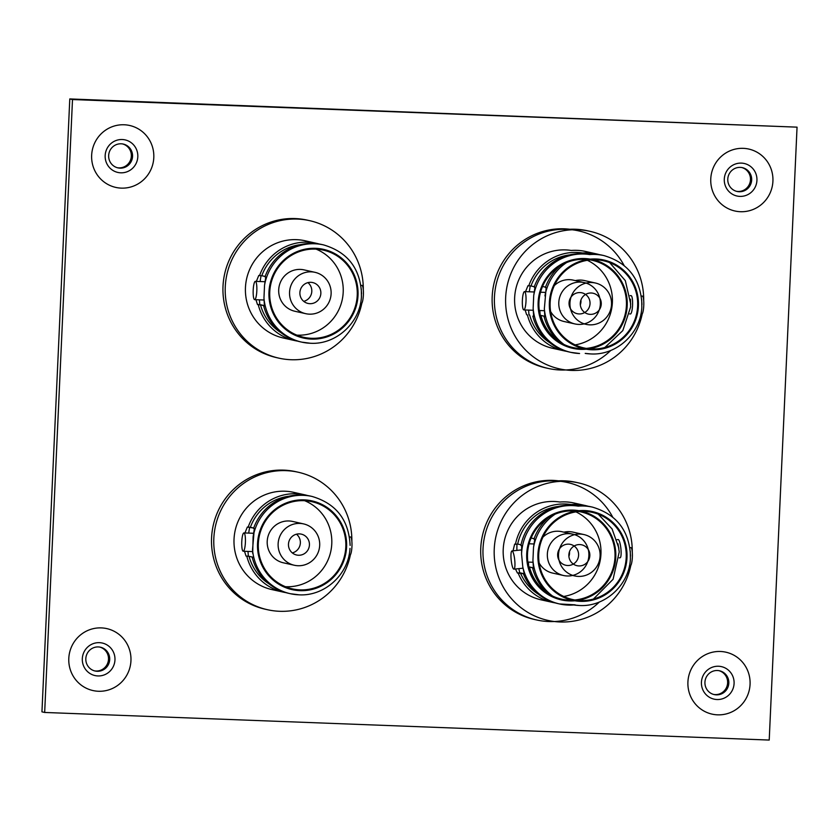 <?xml version="1.0" encoding="UTF-8"?>
<svg xmlns="http://www.w3.org/2000/svg" width="839" height="839" viewBox="0 0 839 839"><rect width="100%" height="100%" fill="white"/><g stroke="black" fill="none" stroke-linecap="round" stroke-linejoin="round"><path stroke-width="1.26" d="M578.858 565.937A10.697 10.477 102.6 0 0 581.679 544.815A10.697 10.477 102.6 0 0 568.947 553.908A10.697 10.477 102.6 0 0 578.858 565.937M580.305 534.097A21.185 20.755 102.6 0 0 574.715 575.932A21.185 20.755 102.6 0 0 599.927 557.925A21.185 20.755 102.6 0 0 580.305 534.097M583.965 534.569L573.047 532.136A21.185 20.755 102.6 0 0 563.955 532.178M630.12 565.958A9.166 1.825 -87.8 0 0 630.183 565.968A9.166 1.825 -87.8 0 0 632.354 557.054A9.166 1.825 -87.8 0 0 630.949 547.668A9.166 1.825 -87.8 0 0 630.886 547.657A9.166 1.825 -87.8 0 0 630.813 547.657M533.898 544.501A9.166 1.825 -87.8 0 0 533.373 543.955A9.166 1.825 -87.8 0 0 533.3 543.945A9.166 1.825 -87.8 0 0 533.237 543.945M630.792 565.496A70.445 68.987 -77.4 0 1 560.022 621.972A70.445 68.987 -77.4 0 1 547.846 620.388A70.445 68.987 -77.4 0 1 494.8 542.77A70.445 68.987 -77.4 0 1 566.409 481.324A70.445 68.987 -77.4 0 1 578.585 482.897A70.445 68.987 -77.4 0 1 632.26 551.989M599.371 601.993A70.445 68.987 -77.4 0 1 558.617 621.206A70.445 68.987 -77.4 0 1 536.635 619.969L534.37 619.455A70.445 68.987 -77.4 0 1 480.831 546.818A70.445 68.987 -77.4 0 1 543.127 480.726A70.445 68.987 -77.4 0 1 558.533 480.831A70.445 68.987 -77.4 0 1 564.144 480.82A70.445 68.987 -77.4 0 1 576.32 482.394L578.585 482.897M549.01 594.159A49.826 48.788 102.6 0 1 532.65 568.139L533.436 568.318L532.933 560.316L533.51 547.51L534.747 539.267L533.971 539.089A49.826 48.788 102.6 0 1 548.58 517.548M565.612 505.319A49.826 48.788 -77.4 0 1 576.802 504.438A49.826 48.788 -77.4 0 1 585.412 505.55A49.826 48.788 -77.4 0 1 588.108 506.242M555.187 602.905A49.826 48.788 -77.4 0 1 552.45 602.371L541.134 599.843A49.826 48.788 -77.4 0 1 503.264 548.465A49.826 48.788 -77.4 0 1 547.322 501.722A49.826 48.788 -77.4 0 1 559.854 502.026A49.826 48.788 -77.4 0 1 565.476 501.9A49.826 48.788 -77.4 0 1 574.086 503.022L585.412 505.55M580.441 600.546A44.666 43.743 102.6 0 0 625.852 561.574A44.666 43.743 102.6 0 0 592.208 512.356A44.666 43.743 102.6 0 0 584.489 511.35A44.666 43.743 102.6 0 0 539.078 550.321A44.666 43.743 102.6 0 0 572.722 599.549A44.666 43.743 102.6 0 0 580.441 600.546M590.845 506.766A49.826 48.788 102.6 0 0 576.613 505.77A49.826 48.788 102.6 0 0 520.893 545.497L521.68 545.675L521.575 554.128A49.826 48.788 -77.4 0 1 565.706 505.823A49.826 48.788 -77.4 0 1 578.239 506.137A49.826 48.788 -77.4 0 1 583.86 506.011A49.826 48.788 -77.4 0 1 592.481 507.134L590.845 506.766M579.35 605.496A49.826 48.788 -77.4 0 1 573.792 604.961L579.382 605.506C604.971 607.121 629.114 585.108 630.393 559.068L630.278 551.202M532.65 568.139L533.415 568.171M531.118 538.04L534.107 538.711M533.394 567.888L528.832 566.986M547.301 593.1A47.655 46.669 -77.4 0 1 529.44 567.007M528.423 562.099A22.905 4.562 -87.8 0 0 528.801 566.839L533.394 567.867M713.622 694.44A12.197 11.945 102.6 0 0 727.623 682.873A12.197 11.945 102.6 0 0 718.939 670.665M728.818 683.145A12.197 11.945 -77.4 0 1 714.22 694.587A12.197 11.945 -77.4 0 1 717.429 670.508A12.197 11.945 -77.4 0 1 728.818 683.145M736.464 191.313A12.197 11.945 102.6 0 0 750.475 179.745A12.197 11.945 102.6 0 0 741.781 167.527M751.671 180.007A12.197 11.945 -77.4 0 1 737.062 191.46A12.197 11.945 -77.4 0 1 740.281 167.381A12.197 11.945 -77.4 0 1 751.671 180.007M94.503 670.864A12.197 11.945 102.6 0 0 108.504 659.297A12.197 11.945 102.6 0 0 99.82 647.089M109.699 659.559A12.197 11.945 -77.4 0 1 95.101 671.011A12.197 11.945 -77.4 0 1 98.31 646.932A12.197 11.945 -77.4 0 1 109.699 659.559M117.345 167.727A12.197 11.945 102.6 0 0 131.345 156.159A12.197 11.945 102.6 0 0 122.662 143.951M132.552 156.432A12.197 11.945 -77.4 0 1 117.942 167.873A12.197 11.945 -77.4 0 1 121.162 143.794A12.197 11.945 -77.4 0 1 132.552 156.432M769.216 740.061L797.05 127.15L72.5 99.547L44.666 712.458L769.216 740.061M44.666 712.458L41.95 711.85L69.784 98.939L797.05 127.15M69.784 98.939L72.5 99.547M298.453 555.25A10.697 10.477 102.6 0 0 301.274 534.128A10.697 10.477 102.6 0 0 288.553 543.221A10.697 10.477 102.6 0 0 298.453 555.25A10.697 10.477 102.6 0 0 301.274 534.128A10.697 10.477 102.6 0 0 288.553 543.221A10.697 10.477 102.6 0 0 298.453 555.25M292.318 552.922A10.697 10.477 102.6 0 0 296.503 534.202A10.697 10.477 102.6 0 1 292.318 552.922M299.901 523.421A21.185 20.755 102.6 0 0 294.321 565.255A21.185 20.755 102.6 0 0 319.523 547.238A21.185 20.755 102.6 0 0 299.901 523.421A21.185 20.755 102.6 0 0 294.321 565.255A21.185 20.755 102.6 0 0 319.523 547.238A21.185 20.755 102.6 0 0 299.901 523.421M288.994 520.977A21.185 20.755 102.6 0 0 283.404 562.812A21.185 20.755 102.6 0 1 288.994 520.977A21.185 20.755 102.6 0 1 292.654 521.449A21.185 20.755 102.6 0 0 288.994 520.977M350.555 536.991A9.166 1.825 -87.8 0 0 350.482 536.981A9.166 1.825 92.2 0 1 350.555 536.991A9.166 1.825 92.2 0 1 351.95 546.378A9.166 1.825 92.2 0 1 349.79 555.292A9.166 1.825 -87.8 0 0 351.95 546.378A9.166 1.825 -87.8 0 0 350.555 536.991M244.002 532.933A9.166 1.825 -87.8 0 0 243.929 532.922A9.166 1.825 -87.8 0 0 241.768 541.837A9.166 1.825 -87.8 0 0 243.163 551.223A9.166 1.825 -87.8 0 0 243.237 551.233A9.166 1.825 -87.8 0 0 245.397 542.319A9.166 1.825 -87.8 0 0 244.002 532.933A9.166 1.825 92.2 0 1 245.397 542.319A9.166 1.825 92.2 0 1 243.237 551.233A9.166 1.825 92.2 0 1 243.163 551.223A9.166 1.825 92.2 0 1 241.768 541.837A9.166 1.825 92.2 0 1 243.929 532.922A9.166 1.825 92.2 0 1 244.002 532.933M252.969 533.268A9.166 1.825 -87.8 0 0 252.906 533.258A9.166 1.825 92.2 0 1 252.969 533.268A9.166 1.825 92.2 0 1 253.504 533.824A9.166 1.825 -87.8 0 0 252.969 533.268M279.628 611.295A70.445 68.987 -77.4 0 1 267.452 609.712A70.445 68.987 -77.4 0 1 214.396 532.094A70.445 68.987 -77.4 0 1 286.015 470.648A70.445 68.987 -77.4 0 1 298.191 472.221A70.445 68.987 -77.4 0 1 351.866 541.312A70.445 68.987 -77.4 0 0 298.191 472.221L295.926 471.717A70.445 68.987 -77.4 0 0 283.75 470.134A70.445 68.987 -77.4 0 1 295.926 471.717L298.191 472.221A70.445 68.987 -77.4 0 0 286.015 470.648A70.445 68.987 -77.4 0 0 214.396 532.094A70.445 68.987 -77.4 0 0 267.452 609.712L265.187 609.208A70.445 68.987 -77.4 0 1 212.131 531.59A70.445 68.987 -77.4 0 1 283.75 470.134A70.445 68.987 -77.4 0 0 212.131 531.59A70.445 68.987 -77.4 0 0 265.187 609.208L267.452 609.712A70.445 68.987 -77.4 0 0 279.628 611.295A70.445 68.987 -77.4 0 0 350.398 554.82A70.445 68.987 -77.4 0 1 279.628 611.295M252.529 549.639A49.826 48.788 -77.4 0 0 290.336 593.708A49.826 48.788 -77.4 0 0 298.946 594.82A49.826 48.788 -77.4 0 1 290.336 593.708A49.826 48.788 -77.4 0 1 252.529 549.639L254.353 528.591L253.577 528.413L254.353 528.591L253.116 536.834L252.696 553.352M248.134 527.196A49.826 48.788 -77.4 0 1 296.398 493.762A49.826 48.788 -77.4 0 1 305.008 494.874A49.826 48.788 -77.4 0 1 307.714 495.566A49.826 48.788 -77.4 0 0 305.008 494.874L293.692 492.346A49.826 48.788 -77.4 0 0 285.082 491.224A49.826 48.788 -77.4 0 1 293.692 492.346L305.008 494.874A49.826 48.788 -77.4 0 0 296.398 493.762A49.826 48.788 -77.4 0 0 248.134 527.196L247.358 527.028L244.936 532.954L247.358 527.028L250.368 527.28A47.655 46.669 -77.4 0 1 288.889 496.248A47.655 46.669 -77.4 0 0 250.368 527.28L253.703 528.035L248.134 527.196M271.951 589.597A49.826 48.788 -77.4 0 1 234.427 534.695A49.826 48.788 -77.4 0 1 285.082 491.224A49.826 48.788 -77.4 0 0 234.427 534.695A49.826 48.788 -77.4 0 0 271.951 589.597L283.267 592.124A49.826 48.788 -77.4 0 1 246.823 556.247L249.047 556.33L246.823 556.247A49.826 48.788 -77.4 0 0 283.267 592.124L271.951 589.597M286.005 592.649A49.826 48.788 -77.4 0 1 283.267 592.124A49.826 48.788 -77.4 0 0 286.005 592.649M244.516 551.286L246.037 556.068L244.516 551.286M300.047 589.869A44.666 43.743 102.6 0 0 345.458 550.898A44.666 43.743 102.6 0 0 311.814 501.68A44.666 43.743 102.6 0 0 304.096 500.673A44.666 43.743 102.6 0 0 258.674 539.645A44.666 43.743 102.6 0 0 292.318 588.863A44.666 43.743 102.6 0 0 300.047 589.869A44.666 43.743 102.6 0 0 345.458 550.898A44.666 43.743 102.6 0 0 311.814 501.68A44.666 43.743 102.6 0 0 304.096 500.673A44.666 43.743 102.6 0 0 258.674 539.645A44.666 43.743 102.6 0 0 292.318 588.863A44.666 43.743 102.6 0 0 300.047 589.869M304.662 500.705A44.666 43.743 -77.4 0 1 330.786 551.391A44.666 43.743 -77.4 0 1 286.005 586.723A44.666 43.743 -77.4 0 1 285.438 586.702A44.666 43.743 -77.4 0 0 286.005 586.723A44.666 43.743 -77.4 0 0 330.786 551.391A44.666 43.743 -77.4 0 0 304.662 500.705M310.451 496.09A49.826 48.788 102.6 0 0 253.577 528.413A49.826 48.788 102.6 0 1 301.83 494.968A49.826 48.788 102.6 0 1 310.451 496.09L312.077 496.457C336.145 503.599 348.825 519.918 350.125 545.413L350.136 545.423C348.825 519.918 336.145 503.599 312.077 496.457L310.451 496.09M252.256 557.463L253.032 557.631L252.256 557.463A49.826 48.788 102.6 0 0 288.7 593.341A49.826 48.788 102.6 0 1 252.256 557.463L253.021 557.484L252.256 557.463M253 557.211L249.047 556.33A47.655 46.669 -77.4 0 0 269.267 584.017A47.655 46.669 -77.4 0 1 249.047 556.33L252.99 557.19M249.686 527.259A22.905 4.562 -87.8 0 0 248.722 533.101A22.905 4.562 92.2 0 1 249.686 527.259M248.029 551.412A22.905 4.562 -87.8 0 0 248.396 556.163L246.037 556.068L248.396 556.163A22.905 4.562 92.2 0 1 248.029 551.412M590.278 314.363A10.697 10.477 102.6 0 0 593.1 293.241A10.697 10.477 102.6 0 0 580.368 302.334A10.697 10.477 102.6 0 0 590.278 314.363M591.726 282.533A21.185 20.755 102.6 0 0 586.146 324.368A21.185 20.755 102.6 0 0 611.348 306.35A21.185 20.755 102.6 0 0 591.726 282.533M595.386 283.005L584.479 280.562A21.185 20.755 102.6 0 0 575.376 280.614M641.541 314.394A9.166 1.825 -87.8 0 0 641.604 314.405A9.166 1.825 -87.8 0 0 643.775 305.48A9.166 1.825 -87.8 0 0 642.37 296.104A9.166 1.825 -87.8 0 0 642.307 296.094A9.166 1.825 -87.8 0 0 642.244 296.094M545.329 292.937A9.166 1.825 -87.8 0 0 544.794 292.381A9.166 1.825 -87.8 0 0 544.731 292.371A9.166 1.825 -87.8 0 0 544.658 292.381M642.223 313.933A70.445 68.987 -77.4 0 1 571.453 370.408A70.445 68.987 -77.4 0 1 559.277 368.824A70.445 68.987 -77.4 0 1 506.221 291.206A70.445 68.987 -77.4 0 1 577.84 229.76A70.445 68.987 -77.4 0 1 590.016 231.333A70.445 68.987 -77.4 0 1 643.691 300.425M610.792 350.429A70.445 68.987 -77.4 0 1 560.232 369.978A70.445 68.987 -77.4 0 1 548.056 368.394L545.79 367.891A70.445 68.987 -77.4 0 1 492.745 290.273A70.445 68.987 -77.4 0 1 564.353 228.827A70.445 68.987 -77.4 0 1 569.954 229.267A70.445 68.987 -77.4 0 1 575.575 229.246A70.445 68.987 -77.4 0 1 587.751 230.83L590.016 231.333M560.431 342.595A49.826 48.788 102.6 0 1 544.071 316.576L544.857 316.743L544.354 308.752L546.179 287.704L545.392 287.525A49.826 48.788 102.6 0 1 560.001 265.984M577.033 253.756A49.826 48.788 -77.4 0 1 588.223 252.875A49.826 48.788 -77.4 0 1 596.833 253.986A49.826 48.788 -77.4 0 1 599.539 254.678M566.608 351.342A49.826 48.788 -77.4 0 1 563.881 350.807L552.555 348.279A49.826 48.788 -77.4 0 1 515.031 293.377A49.826 48.788 -77.4 0 1 565.685 249.907A49.826 48.788 -77.4 0 1 571.275 250.452A49.826 48.788 -77.4 0 1 576.896 250.337A49.826 48.788 -77.4 0 1 585.517 251.459L596.833 253.986M591.862 348.982A44.666 43.743 102.6 0 0 637.283 310.011A44.666 43.743 102.6 0 0 603.64 260.793A44.666 43.743 102.6 0 0 595.91 259.786A44.666 43.743 102.6 0 0 550.499 298.757A44.666 43.743 102.6 0 0 584.143 347.975A44.666 43.743 102.6 0 0 591.862 348.982M533.719 295.517A49.826 48.788 -77.4 0 1 584.07 254.018A49.826 48.788 -77.4 0 1 589.67 254.563A49.826 48.788 -77.4 0 1 595.291 254.448A49.826 48.788 -77.4 0 1 603.902 255.57L602.266 255.203A49.826 48.788 102.6 0 0 588.034 254.196A49.826 48.788 102.6 0 0 582.444 253.661A49.826 48.788 102.6 0 0 534.181 287.095L534.957 287.274L533.719 295.517L533.143 308.322L533.646 316.324L532.859 316.146A49.826 48.788 102.6 0 0 569.314 352.023L570.94 352.39A49.826 48.788 -77.4 0 1 533.143 308.322M590.771 353.932A49.826 48.788 -77.4 0 1 585.213 353.397L590.803 353.932C616.392 355.547 640.545 333.544 641.825 307.504L641.699 299.628M544.071 316.576L544.847 316.597M542.539 286.477L545.528 287.148M539.844 310.524A22.905 4.562 -87.8 0 0 540.222 315.275L544.815 316.303L540.253 315.422M558.722 341.536A47.655 46.669 -77.4 0 1 540.872 315.443M540.557 292.129A22.905 4.562 -87.8 0 0 540.547 292.213L544.731 292.371M580.032 292.58A10.697 10.477 102.6 0 0 577.211 313.702A10.697 10.477 102.6 0 0 589.943 304.609A10.697 10.477 102.6 0 0 580.032 292.58M578.585 324.41A21.185 20.755 102.6 0 0 584.175 282.575A21.185 20.755 102.6 0 0 558.963 300.593A21.185 20.755 102.6 0 0 578.585 324.41M584.175 282.575L573.257 280.142A21.185 20.755 102.6 0 0 554.338 285.585M523.777 309.906A9.166 1.825 92.2 0 1 522.372 300.53A9.166 1.825 92.2 0 1 524.543 291.605A9.166 1.825 92.2 0 1 524.606 291.615A9.166 1.825 92.2 0 1 526.011 301.002A9.166 1.825 92.2 0 1 523.84 309.916A9.166 1.825 92.2 0 1 523.777 309.906M533.447 291.951A9.166 1.825 92.2 0 1 533.51 291.951A9.166 1.825 92.2 0 1 533.583 291.962A9.166 1.825 92.2 0 1 534.107 292.507M631.022 295.664A9.166 1.825 92.2 0 1 631.085 295.664A9.166 1.825 92.2 0 1 631.159 295.674A9.166 1.825 92.2 0 1 632.564 305.06A9.166 1.825 92.2 0 1 630.393 313.975A9.166 1.825 92.2 0 1 630.33 313.964M548.056 368.394A70.445 68.987 -77.4 0 1 495.01 290.776A70.445 68.987 -77.4 0 1 566.619 229.33A70.445 68.987 -77.4 0 1 578.795 230.903A70.445 68.987 -77.4 0 1 624.08 265.46M525.539 291.647L527.962 285.711L530.972 285.973A47.655 46.669 -77.4 0 1 569.492 254.93M530.972 285.973L534.317 286.718M630.488 299.198L630.603 307.074L622.811 330.597L604.856 347.482M528.748 285.889A49.826 48.788 -77.4 0 1 577.012 252.445A49.826 48.788 -77.4 0 1 585.622 253.556A49.826 48.788 -77.4 0 1 588.129 254.196M584.699 259.356A44.666 43.743 102.6 0 0 539.288 298.327A44.666 43.743 102.6 0 0 572.932 347.545A44.666 43.743 102.6 0 0 580.651 348.552A44.666 43.743 102.6 0 0 626.062 309.581A44.666 43.743 102.6 0 0 592.418 260.363A44.666 43.743 102.6 0 0 584.699 259.356M587.373 260.31A44.666 43.743 -77.4 0 1 611.956 306.938A44.666 43.743 -77.4 0 1 575.155 344.881M550.594 311.479A21.185 20.755 102.6 0 0 564.007 321.494L574.925 323.938M563.881 350.807A49.826 48.788 -77.4 0 1 527.427 314.929L526.64 314.751L525.12 309.969M532.859 316.146L533.625 316.177M526.64 314.751L527.427 314.929M549.87 342.7A47.655 46.669 -77.4 0 1 529.65 315.013M529 314.845A22.905 4.562 92.2 0 1 528.633 310.105M529.325 291.783A22.905 4.562 92.2 0 1 530.29 285.942M580.326 304.851A10.697 10.477 102.6 0 0 580.924 300.068M569.125 565.455A10.697 10.477 102.6 0 0 570.457 544.385A10.697 10.477 102.6 0 0 557.662 554.233A10.697 10.477 102.6 0 0 569.125 565.455M568.905 556.414A10.697 10.477 102.6 0 0 569.503 551.632M566.136 533.772A21.185 20.755 102.6 0 0 563.504 575.502A21.185 20.755 102.6 0 0 588.852 555.995A21.185 20.755 102.6 0 0 566.136 533.772M572.754 534.149L561.836 531.706A21.185 20.755 102.6 0 0 542.917 537.159M539.173 563.042A21.185 20.755 102.6 0 0 552.586 573.068L563.504 575.502M619.99 557.767A9.166 1.762 -96.1 0 0 620.105 557.778A9.166 1.762 -96.1 0 0 620.912 548.779A9.166 1.762 -96.1 0 0 618.27 539.561A9.166 1.762 -96.1 0 0 618.154 539.561A9.166 1.762 -96.1 0 0 618.039 539.592M512.094 550.94A9.166 1.762 -96.1 0 0 511.979 550.94A9.166 1.762 -96.1 0 0 511.171 559.938A9.166 1.762 -96.1 0 0 513.814 569.157A9.166 1.762 -96.1 0 0 513.929 569.157A9.166 1.762 -96.1 0 0 514.737 560.158A9.166 1.762 -96.1 0 0 512.094 550.94M521.554 550.426A9.166 1.762 -96.1 0 0 521.04 549.985A9.166 1.762 -96.1 0 0 520.914 549.975A9.166 1.762 -96.1 0 0 520.809 550.006M536.635 619.969A70.445 68.987 -77.4 0 1 483.096 547.332A70.445 68.987 -77.4 0 1 545.392 481.229A70.445 68.987 -77.4 0 1 567.374 482.477A70.445 68.987 -77.4 0 1 612.659 517.023M573.75 604.961A49.826 48.788 -77.4 0 1 559.519 603.954L557.893 603.587A49.826 48.788 102.6 0 1 523.63 574.4L524.406 574.579L522.781 566.87L521.575 554.128M513.028 550.824L514.674 544.112L515.461 544.28A49.826 48.788 -77.4 0 1 558.648 504.249A49.826 48.788 -77.4 0 1 574.201 505.13A49.826 48.788 -77.4 0 1 576.708 505.76M552.45 602.371A49.826 48.788 -77.4 0 1 518.187 573.184L517.411 573.016L515.482 568.989M575.449 599.906A44.666 43.743 102.6 0 0 614.945 557.987A44.666 43.743 102.6 0 0 580.997 511.926A44.666 43.743 102.6 0 0 567.059 511.14A44.666 43.743 102.6 0 0 527.553 553.058A44.666 43.743 102.6 0 0 561.501 599.119A44.666 43.743 102.6 0 0 575.449 599.906M575.953 511.884A44.666 43.743 -77.4 0 1 600.535 558.501A44.666 43.743 -77.4 0 1 563.724 596.456M593.425 599.056L613.089 579.277L619.224 551.926L617.997 543.787M523.63 574.4L524.344 574.327M515.461 544.28L517.684 544.05A47.655 46.669 -77.4 0 1 558.071 506.494M517.684 544.05L521.04 544.794M524.218 573.803L518.187 573.184M538.449 594.274A47.655 46.669 -77.4 0 1 520.411 572.953M517.013 544.112A22.905 4.405 -96.1 0 0 516.908 550.405M518.859 568.632A22.905 4.405 -96.1 0 0 519.761 572.764L524.207 573.75M519.761 572.764L517.411 573.016M309.885 303.687A10.697 10.477 102.6 0 0 312.695 282.565A10.697 10.477 102.6 0 0 299.974 291.657A10.697 10.477 102.6 0 0 309.885 303.687M303.739 301.358A10.697 10.477 102.6 0 0 307.934 282.628M311.321 271.846A21.185 20.755 102.6 0 0 305.742 313.681A21.185 20.755 102.6 0 0 330.944 295.674A21.185 20.755 102.6 0 0 311.321 271.846M314.992 272.329L304.075 269.885A21.185 20.755 102.6 0 0 278.873 287.892A21.185 20.755 102.6 0 0 294.825 311.248L305.742 313.681M361.148 303.718A9.166 1.825 -87.8 0 0 361.21 303.728A9.166 1.825 -87.8 0 0 363.381 294.804A9.166 1.825 -87.8 0 0 361.976 285.417A9.166 1.825 -87.8 0 0 361.903 285.407A9.166 1.825 -87.8 0 0 361.84 285.417M255.423 281.359A9.166 1.825 -87.8 0 0 255.36 281.359A9.166 1.825 -87.8 0 0 253.189 290.273A9.166 1.825 -87.8 0 0 254.595 299.659A9.166 1.825 -87.8 0 0 254.657 299.67A9.166 1.825 -87.8 0 0 256.828 290.745A9.166 1.825 -87.8 0 0 255.423 281.359M264.925 282.261A9.166 1.825 -87.8 0 0 264.39 281.705A9.166 1.825 -87.8 0 0 264.327 281.694A9.166 1.825 -87.8 0 0 264.264 281.694M361.819 303.257A70.445 68.987 -77.4 0 1 291.049 359.721A70.445 68.987 -77.4 0 1 278.873 358.148A70.445 68.987 -77.4 0 1 225.827 280.53A70.445 68.987 -77.4 0 1 297.436 219.073A70.445 68.987 -77.4 0 1 309.612 220.657A70.445 68.987 -77.4 0 1 363.287 289.749M278.873 358.148L276.608 357.634A70.445 68.987 -77.4 0 1 223.562 280.016A70.445 68.987 -77.4 0 1 295.171 218.57A70.445 68.987 -77.4 0 1 307.347 220.154L309.612 220.657M263.96 298.076A49.826 48.788 -77.4 0 0 301.757 342.134L310.399 343.256A49.826 48.788 -77.4 0 1 301.757 342.134L300.131 341.767A49.826 48.788 102.6 0 1 263.677 305.889L264.453 306.067L263.96 298.076L264.537 285.26L265.774 277.017L264.998 276.849A49.826 48.788 102.6 0 1 321.872 244.527L323.497 244.883A49.826 48.788 -77.4 0 0 314.887 243.771A49.826 48.788 -77.4 0 0 264.537 285.26M256.356 281.39L258.779 275.454L259.566 275.632A49.826 48.788 -77.4 0 1 307.829 242.188A49.826 48.788 -77.4 0 1 316.439 243.31A49.826 48.788 -77.4 0 1 319.135 243.992M297.426 341.085A49.826 48.788 -77.4 0 1 294.699 340.561L283.372 338.023A49.826 48.788 -77.4 0 1 245.848 283.121A49.826 48.788 -77.4 0 1 296.503 239.66A49.826 48.788 -77.4 0 1 305.113 240.772L316.439 243.31M294.699 340.561A49.826 48.788 -77.4 0 1 258.244 304.672L257.458 304.505L255.937 299.712M311.468 338.295A44.666 43.743 102.6 0 0 356.879 299.334A44.666 43.743 102.6 0 0 323.235 250.106A44.666 43.743 102.6 0 0 315.516 249.11A44.666 43.743 102.6 0 0 270.106 288.081A44.666 43.743 102.6 0 0 303.739 337.299A44.666 43.743 102.6 0 0 311.468 338.295M316.083 249.131A44.666 43.743 -77.4 0 1 342.207 299.827A44.666 43.743 -77.4 0 1 297.426 335.16A44.666 43.743 -77.4 0 1 296.859 335.139M310.399 343.256C335.999 344.871 360.141 322.858 361.42 296.817L361.305 288.952M263.677 305.889L264.442 305.92M259.566 275.632L261.789 275.716A47.655 46.669 -77.4 0 1 300.31 244.673M261.789 275.716L265.134 276.461M264.421 305.648L258.244 304.672M280.687 332.454A47.655 46.669 -77.4 0 1 260.468 304.767M261.107 275.695A22.905 4.562 -87.8 0 0 260.142 281.537M259.45 299.848A22.905 4.562 -87.8 0 0 259.817 304.588L264.421 305.616M259.817 304.588L257.458 304.505M552.597 596.068A49.826 48.788 -77.4 0 1 532.933 560.316M584.531 510.552A45.474 44.53 102.6 0 0 537.935 554.254A45.474 44.53 102.6 0 0 580.41 601.343A45.474 44.53 102.6 0 0 626.995 557.641A45.474 44.53 102.6 0 0 584.531 510.552M533.51 547.51A49.826 48.788 -77.4 0 1 555.103 514.192M718.52 666.25A16.665 16.319 -77.4 0 1 734.083 683.502A16.665 16.319 -77.4 0 1 717.009 699.527A16.665 16.319 -77.4 0 1 701.435 682.264A16.665 16.319 -77.4 0 1 718.52 666.25M750.066 684.341A31.735 31.074 102.6 0 0 720.439 651.484A31.735 31.074 102.6 0 0 687.917 681.981A31.735 31.074 102.6 0 0 717.555 714.838A31.735 31.074 102.6 0 0 750.066 684.341M741.361 163.112A16.665 16.319 -77.4 0 1 756.935 180.375A16.665 16.319 -77.4 0 1 739.851 196.389A16.665 16.319 -77.4 0 1 724.288 179.127A16.665 16.319 -77.4 0 1 741.361 163.112M772.918 181.214A31.735 31.074 102.6 0 0 743.281 148.346A31.735 31.074 102.6 0 0 710.769 178.843A31.735 31.074 102.6 0 0 740.407 211.711A31.735 31.074 102.6 0 0 772.918 181.214M99.401 642.664A16.665 16.319 -77.4 0 1 114.964 659.926A16.665 16.319 -77.4 0 1 97.89 675.94A16.665 16.319 -77.4 0 1 82.316 658.678A16.665 16.319 -77.4 0 1 99.401 642.664M130.947 660.765A31.735 31.074 102.6 0 0 101.309 627.897A31.735 31.074 102.6 0 0 68.798 658.395A31.735 31.074 102.6 0 0 98.436 691.263A31.735 31.074 102.6 0 0 130.947 660.765M122.242 139.526A16.665 16.319 -77.4 0 1 137.806 156.788A16.665 16.319 -77.4 0 1 120.732 172.813A16.665 16.319 -77.4 0 1 105.169 155.551A16.665 16.319 -77.4 0 1 122.242 139.526M153.799 157.627A31.735 31.074 102.6 0 0 124.162 124.77A31.735 31.074 102.6 0 0 91.65 155.267A31.735 31.074 102.6 0 0 121.288 188.125A31.735 31.074 102.6 0 0 153.799 157.627M304.127 499.876A45.474 44.53 102.6 0 0 257.542 543.578A45.474 44.53 102.6 0 0 300.005 590.666A45.474 44.53 102.6 0 0 346.591 546.965A45.474 44.53 102.6 0 0 304.127 499.876A45.474 44.53 102.6 0 0 257.542 543.578A45.474 44.53 102.6 0 0 300.005 590.666A45.474 44.53 102.6 0 0 346.591 546.965A45.474 44.53 102.6 0 0 304.127 499.876M253.116 536.834A49.826 48.788 -77.4 0 1 303.466 495.335A49.826 48.788 -77.4 0 1 312.077 496.457A49.826 48.788 -77.4 0 0 303.466 495.335A49.826 48.788 -77.4 0 0 253.116 536.834M564.028 344.504A49.826 48.788 -77.4 0 1 544.354 308.752M595.952 258.989A45.474 44.53 102.6 0 0 549.367 302.69A45.474 44.53 102.6 0 0 591.831 349.779A45.474 44.53 102.6 0 0 638.416 306.078A45.474 44.53 102.6 0 0 595.952 258.989M544.941 295.947A49.826 48.788 -77.4 0 1 566.524 262.617M580.609 349.349A45.474 44.53 102.6 0 0 627.205 305.648A45.474 44.53 102.6 0 0 584.731 258.559A45.474 44.53 102.6 0 0 538.145 302.26A45.474 44.53 102.6 0 0 580.609 349.349M579.55 353.502A49.826 48.788 -77.4 0 1 570.94 352.39L579.581 353.513M575.124 604.835L559.519 603.954A49.826 48.788 -77.4 0 1 522.781 566.87M566.975 510.343A45.474 44.53 102.6 0 0 526.882 560.274A45.474 44.53 102.6 0 0 575.523 600.703A45.474 44.53 102.6 0 0 615.616 550.772A45.474 44.53 102.6 0 0 566.975 510.343M315.548 248.313A45.474 44.53 102.6 0 0 268.962 292.003A45.474 44.53 102.6 0 0 311.426 339.103A45.474 44.53 102.6 0 0 358.022 295.401A45.474 44.53 102.6 0 0 315.548 248.313M574.715 575.932L572.597 575.46M630.886 547.657L629.942 547.626M529.105 543.777L533.3 543.945M630.529 556.1C629.229 530.605 616.539 514.276 592.481 507.134M527.878 562.078L532.608 562.256M630.183 565.968L629.418 565.937M294.321 565.255L283.404 562.812L294.321 565.255M350.482 536.981L349.538 536.939L350.482 536.981M243.929 532.922L252.906 533.258L243.929 532.922M290.336 593.708L298.978 594.82C324.567 596.435 348.72 574.432 349.999 548.391C348.72 574.421 324.578 596.435 298.978 594.82L290.336 593.708M243.237 551.233L252.203 551.58L243.237 551.233M349.79 555.292L349.014 555.261L349.79 555.292M303.561 523.893L292.654 521.449L303.561 523.893M586.146 324.368L584.017 323.885M642.307 296.094L641.363 296.052M641.95 304.536C640.65 279.03 627.971 262.712 603.902 255.57M539.299 310.503L544.029 310.692M641.604 314.405L640.839 314.373M524.543 291.605L533.51 291.951M631.085 295.664L630.141 295.632M609.68 262.617L625.328 280.646L630.739 304.096M630.393 313.975L629.628 313.943M523.84 309.916L532.817 310.262M618.154 539.561L616.959 539.687M511.979 550.94L520.914 549.975M618.867 548.161L612.092 528.948L598.259 514.181M513.929 569.157L522.875 568.202M620.105 557.778L619.234 557.872M361.903 285.407L360.959 285.375M255.36 281.359L264.327 281.694M361.557 293.849C360.256 268.354 347.566 252.036 323.497 244.883M254.657 299.67L263.635 300.005M361.21 303.728L360.445 303.697"/></g></svg>

